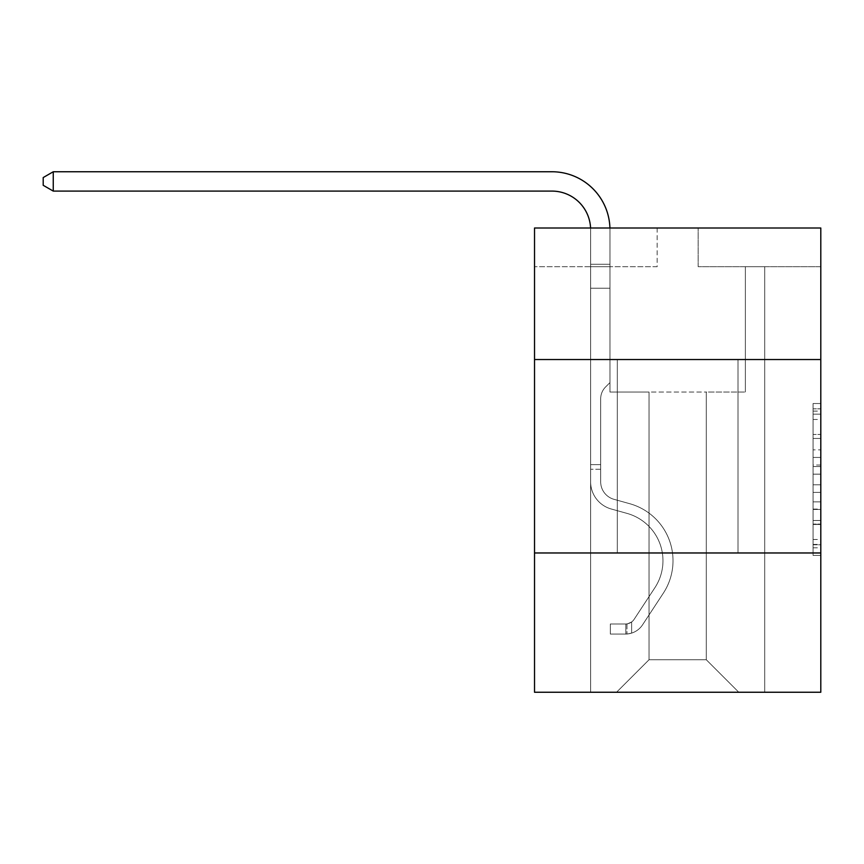 <?xml version="1.0" encoding="UTF-8"?>
<svg xmlns="http://www.w3.org/2000/svg" width="864" height="864" viewBox="0 0 864 864"><rect width="100%" height="100%" fill="white"/><g stroke="black" fill="none" stroke-linecap="round" stroke-linejoin="round"><path stroke-width="0.65" stroke-dasharray="4.32 3.24" d="M813.067 449.852L813.067 474.152L820.8 474.152L820.8 547.819L820.8 411.113L820.8 474.152L813.067 474.152L813.067 408.834L813.067 555.412L813.067 403.52L813.067 544.784L820.8 544.784L813.067 544.784L820.8 544.784L813.067 544.784L813.067 520.484L813.067 555.412L820.8 555.412L820.8 403.52L820.8 544.406L820.8 484.78L813.067 484.78L820.8 484.78L820.8 520.484L820.8 414.158L813.067 414.158L820.8 414.158L820.8 555.412L820.8 411.113L820.8 555.412L813.067 555.412L813.067 403.52L820.8 403.52L820.8 411.113L820.8 403.52L820.8 411.113L820.8 403.52L820.8 408.834L820.8 403.52L813.067 403.52L813.067 414.158L820.8 414.158L813.067 414.158L813.067 449.852L820.8 449.852M738.007 359.543L738.007 552.971L617.306 552.971L738.007 552.971L617.306 552.971L738.007 552.971L738.007 359.543L617.306 359.543L617.306 552.971L617.306 359.543L738.007 359.543M820.8 359.543L534.524 359.543L534.524 228.01L820.8 228.01L698.166 228.01L820.8 228.01L820.8 359.543L534.524 359.543L820.8 359.543L820.8 692.248L534.524 692.248L534.524 552.971L820.8 552.971L534.524 552.971L534.524 359.543M820.8 465.037L820.8 457.445L820.8 465.037L813.067 465.037L813.067 434.473L813.067 524.47L813.067 501.876L820.8 501.876L813.067 501.876L813.067 555.412L820.8 555.412L813.067 555.412L820.8 555.412L813.067 555.412L813.067 403.52L820.8 403.52L813.067 403.52L820.8 403.52L813.067 403.52L813.067 465.037L820.8 465.037M820.8 266.695L820.8 228.01L820.8 266.695L698.166 266.695L820.8 266.695M706.288 392.04L706.288 659.75L738.785 692.248L764.705 692.248L764.705 266.695L745.362 266.695L764.705 266.695L745.362 266.695L764.705 266.695L745.362 266.695L764.705 266.695L745.362 266.695L764.705 266.695L745.362 266.695L764.705 266.695L745.362 266.695L764.705 266.695L764.705 692.248L764.705 266.695L764.705 692.248L764.705 266.695L764.705 692.248L764.705 266.695L764.705 692.248L764.705 266.695L764.705 692.248L764.705 266.695L764.705 692.248L616.54 692.248L738.785 692.248L706.288 659.75L738.785 692.248L706.288 659.75L738.785 692.248L706.288 659.75L738.785 692.248L706.288 659.75L738.785 692.248L706.288 659.75L738.785 692.248L706.288 659.75L649.037 659.75L649.037 392.04L649.037 659.75L649.037 392.04L649.037 659.75L616.54 692.248L649.037 659.75L616.54 692.248L649.037 659.75L649.037 392.04L706.288 392.04L706.288 659.75L738.785 692.248L706.288 659.75L706.288 392.04L706.288 659.75L706.288 392.04L706.288 659.75L706.288 392.04L706.288 659.75L706.288 392.04L706.288 659.75L706.288 392.04L706.288 659.75L706.288 392.04L609.962 392.04L609.962 266.695L590.62 266.695L590.62 692.248L616.54 692.248L590.62 692.248L616.54 692.248L590.62 692.248L616.54 692.248L590.62 692.248L616.54 692.248L590.62 692.248L616.54 692.248L590.62 692.248L616.54 692.248L590.62 692.248L590.62 266.695L590.62 692.248L590.62 266.695L590.62 692.248L590.62 266.695L590.62 692.248L590.62 266.695L590.62 692.248L590.62 266.695L590.62 692.248L590.62 266.695L609.962 266.695L590.62 266.695L609.962 266.695L590.62 266.695L609.962 266.695L590.62 266.695L609.962 266.695L590.62 266.695L609.962 266.695L590.62 266.695L609.962 266.695L609.962 392.04L609.962 266.695L609.962 392.04L609.962 266.695L609.962 392.04L609.962 266.695L609.962 392.04L609.962 266.695L609.962 392.04L609.962 266.695L609.962 392.04L649.037 392.04L609.962 392.04L649.037 392.04L609.962 392.04L649.037 392.04L609.962 392.04L649.037 392.04L609.962 392.04L649.037 392.04L609.962 392.04L649.037 392.04L649.037 659.75L616.54 692.248L649.037 659.75L649.037 392.04L649.037 659.75L616.54 692.248L649.037 659.75L649.037 392.04L649.037 659.75L616.54 692.248L649.037 659.75L649.037 392.04L649.037 659.75L616.54 692.248L649.037 659.75L649.037 392.04L649.037 659.75L616.54 692.248L649.037 659.75L706.288 659.75L706.288 392.04L745.362 392.04L706.288 392.04M657.158 266.695L534.524 266.695L657.158 266.695L657.158 228.01L534.524 228.01L657.158 228.01L657.158 266.695M534.524 266.695L534.524 228.01L534.524 266.695M698.166 266.695L698.166 228.01L698.166 266.695M745.362 266.695L745.362 392.04L745.362 266.695M534.524 552.971L820.8 552.971M813.067 474.152L820.8 474.152L813.067 474.152M813.067 408.834L813.067 403.52L813.067 408.834L820.8 408.834L813.067 408.834M813.067 524.092L813.067 492.383L813.067 524.092L820.8 524.092L813.067 524.092M813.067 492.383L813.067 484.78L820.8 484.78L813.067 484.78L813.067 492.383L820.8 492.383L813.067 492.383M813.067 434.473L813.067 414.158L813.067 434.473L820.8 434.473L813.067 434.473M813.067 403.52L820.8 403.52L813.067 403.52L813.067 411.113L813.067 403.52L820.8 403.52M813.067 555.412L820.8 555.412L813.067 555.412L813.067 547.819L813.067 555.412M53.255 191.095L43.2 185.296L43.2 177.563L53.255 171.752L43.2 177.563L53.255 171.752L551.923 171.752A58.028 58.028 0 0 1 609.962 229.781L609.962 264.265L590.62 264.265L590.62 288.198L609.962 288.198L590.62 288.198L590.62 481.799L590.62 288.198L609.962 288.198L609.962 264.265L609.962 382.601L605.599 386.953A16.816 16.816 0 0 0 600.674 398.844L600.674 481.799L600.674 398.844A16.816 16.816 0 0 1 605.599 386.953L609.962 382.601L609.962 264.265L609.962 382.601L605.599 386.953A16.816 16.816 0 0 0 600.674 398.844L600.674 481.799L600.674 398.844A16.816 16.816 0 0 1 605.599 386.953L609.962 382.601L609.962 288.198L609.962 382.601L605.599 386.953A16.816 16.816 0 0 0 600.674 398.844L600.674 481.799A18.187 18.187 0 0 0 613.969 499.316A18.187 18.187 0 0 1 600.674 481.799A18.187 18.187 0 0 0 613.969 499.316A18.187 18.187 0 0 1 600.674 481.799L600.674 398.844A16.816 16.816 0 0 1 605.599 386.953L609.962 382.601L609.962 288.198L609.962 382.601L605.599 386.953L609.962 382.601L609.962 288.198L609.962 382.601L609.962 288.198L590.62 288.198L590.62 481.799A28.242 28.242 0 0 0 611.269 509.004A28.242 28.242 0 0 1 590.62 481.799A28.242 28.242 0 0 0 611.269 509.004A28.242 28.242 0 0 1 590.62 481.799L590.62 464.616L600.674 464.616L590.62 464.616L590.62 481.799A28.242 28.242 0 0 0 611.269 509.004A28.242 28.242 0 0 1 590.62 481.799L590.62 464.616L590.62 481.799A28.242 28.242 0 0 0 611.269 509.004A28.242 28.242 0 0 1 590.62 481.799A28.242 28.242 0 0 0 611.269 509.004A28.242 28.242 0 0 1 590.62 481.799L590.62 464.616L600.674 464.616L600.674 481.799A18.187 18.187 0 0 0 613.969 499.316A18.187 18.187 0 0 1 600.674 481.799L600.674 464.616L600.674 481.799A18.187 18.187 0 0 0 613.969 499.316A18.187 18.187 0 0 1 600.674 481.799A18.187 18.187 0 0 0 613.969 499.316A18.187 18.187 0 0 1 600.674 481.799L600.674 464.616L600.674 481.799A18.187 18.187 0 0 0 613.969 499.316A18.187 18.187 0 0 1 600.674 481.799A18.187 18.187 0 0 0 613.969 499.316L629.716 503.701L613.969 499.316A18.187 18.187 0 0 1 600.674 481.799L600.674 464.616L600.674 481.799A18.187 18.187 0 0 0 613.969 499.316L629.716 503.701L613.969 499.316A18.187 18.187 0 0 1 600.674 481.799A18.187 18.187 0 0 0 613.969 499.316L629.716 503.701L613.969 499.316A18.187 18.187 0 0 1 600.674 481.799A18.187 18.187 0 0 0 613.969 499.316L629.716 503.701A59.195 59.195 0 0 1 663.314 593.19A59.195 59.195 0 0 0 629.716 503.701L613.969 499.316A18.187 18.187 0 0 1 600.674 481.799L600.674 464.616L600.674 481.799A18.187 18.187 0 0 0 613.969 499.316L629.716 503.701A59.195 59.195 0 0 1 663.314 593.19A59.195 59.195 0 0 0 629.716 503.701A59.195 59.195 0 0 1 663.314 593.19A59.195 59.195 0 0 0 629.716 503.701L613.969 499.316L629.716 503.701A59.195 59.195 0 0 1 663.314 593.19A59.195 59.195 0 0 0 629.716 503.701L613.969 499.316L629.716 503.701A59.195 59.195 0 0 1 663.314 593.19A59.195 59.195 0 0 0 629.716 503.701A59.195 59.195 0 0 1 663.314 593.19A59.195 59.195 0 0 0 629.716 503.701L613.969 499.316A18.187 18.187 0 0 1 600.674 481.799A18.187 18.187 0 0 0 613.969 499.316L629.716 503.701A59.195 59.195 0 0 1 663.314 593.19L642.578 624.802L663.314 593.19A59.195 59.195 0 0 0 629.716 503.701A59.195 59.195 0 0 1 663.314 593.19L642.578 624.802L663.314 593.19A59.195 59.195 0 0 0 629.716 503.701A59.195 59.195 0 0 1 663.314 593.19L642.578 624.802L663.314 593.19A59.195 59.195 0 0 0 629.716 503.701L613.969 499.316L629.716 503.701A59.195 59.195 0 0 1 663.314 593.19L642.578 624.802A20.509 20.509 0 0 1 631.627 633.107C625.666 634.37 625.666 634.37 631.627 633.107C625.666 634.37 625.666 634.37 631.627 633.107A20.509 20.509 0 0 0 642.578 624.802L663.314 593.19L642.578 624.802A20.509 20.509 0 0 1 625.817 634.057A20.509 20.509 0 0 0 642.578 624.802A20.509 20.509 0 0 1 631.627 633.107C625.666 634.37 625.666 634.37 631.627 633.107C625.666 634.37 625.666 634.37 631.627 633.107A20.509 20.509 0 0 0 642.578 624.802L663.314 593.19A59.195 59.195 0 0 0 629.716 503.701A59.195 59.195 0 0 1 663.314 593.19L642.578 624.802A20.509 20.509 0 0 1 625.817 634.057A20.509 20.509 0 0 0 642.578 624.802A20.509 20.509 0 0 1 631.627 633.107C625.666 634.37 625.666 634.37 631.627 633.107C625.666 634.37 625.666 634.37 631.627 633.107A20.509 20.509 0 0 0 642.578 624.802L663.314 593.19L642.578 624.802A20.509 20.509 0 0 1 625.817 634.057A20.509 20.509 0 0 0 642.578 624.802A20.509 20.509 0 0 1 631.627 633.107C625.666 634.37 625.666 634.37 631.627 633.107C625.666 634.37 625.666 634.37 631.627 633.107A20.509 20.509 0 0 0 642.578 624.802L663.314 593.19L642.578 624.802A20.509 20.509 0 0 1 625.817 634.057A20.509 20.509 0 0 0 642.578 624.802A20.509 20.509 0 0 1 631.627 633.107C625.666 634.37 625.666 634.37 631.627 633.107C625.666 634.37 625.666 634.37 631.627 633.107A20.509 20.509 0 0 0 642.578 624.802L663.314 593.19A59.195 59.195 0 0 0 629.716 503.701A59.195 59.195 0 0 1 663.314 593.19L642.578 624.802A20.509 20.509 0 0 1 625.817 634.057A20.509 20.509 0 0 0 642.578 624.802A20.509 20.509 0 0 1 631.627 633.107C625.666 634.37 625.666 634.37 631.627 633.107C625.666 634.37 625.666 634.37 631.627 633.107A20.509 20.509 0 0 0 642.578 624.802L663.314 593.19L642.578 624.802A20.509 20.509 0 0 1 625.817 634.057L610.34 634.057L625.817 634.057A20.509 20.509 0 0 0 642.578 624.802L663.314 593.19A59.195 59.195 0 0 0 629.716 503.701L613.969 499.316A18.187 18.187 0 0 1 600.674 481.799L600.674 464.616L600.674 469.26L600.674 464.616L590.62 464.616L590.62 481.799A28.242 28.242 0 0 0 611.269 509.004A28.242 28.242 0 0 1 590.62 481.799A28.242 28.242 0 0 0 611.269 509.004L627.016 513.389L611.269 509.004A28.242 28.242 0 0 1 590.62 481.799L590.62 469.26L590.62 481.799A28.242 28.242 0 0 0 611.269 509.004L627.016 513.389L611.269 509.004A28.242 28.242 0 0 1 590.62 481.799A28.242 28.242 0 0 0 611.269 509.004L627.016 513.389L611.269 509.004A28.242 28.242 0 0 1 590.62 481.799A28.242 28.242 0 0 0 611.269 509.004L627.016 513.389A49.129 49.129 0 0 1 654.912 587.671A49.129 49.129 0 0 0 627.016 513.389A49.129 49.129 0 0 1 654.912 587.671A49.129 49.129 0 0 0 627.016 513.389L611.269 509.004A28.242 28.242 0 0 1 590.62 481.799A28.242 28.242 0 0 0 611.269 509.004L627.016 513.389A49.129 49.129 0 0 1 654.912 587.671A49.129 49.129 0 0 0 627.016 513.389L611.269 509.004L627.016 513.389A49.129 49.129 0 0 1 654.912 587.671A49.129 49.129 0 0 0 627.016 513.389A49.129 49.129 0 0 1 654.912 587.671A49.129 49.129 0 0 0 627.016 513.389L611.269 509.004L627.016 513.389A49.129 49.129 0 0 1 654.912 587.671A49.129 49.129 0 0 0 627.016 513.389A49.129 49.129 0 0 1 654.912 587.671L634.165 619.283L654.912 587.671A49.129 49.129 0 0 0 627.016 513.389L611.269 509.004A28.242 28.242 0 0 1 590.62 481.799A28.242 28.242 0 0 0 611.269 509.004L627.016 513.389A49.129 49.129 0 0 1 654.912 587.671L634.165 619.283L654.912 587.671A49.129 49.129 0 0 0 627.016 513.389A49.129 49.129 0 0 1 654.912 587.671L634.165 619.283L654.912 587.671A49.129 49.129 0 0 0 627.016 513.389A49.129 49.129 0 0 1 654.912 587.671L634.165 619.283A10.444 10.444 0 0 1 631.627 621.972C625.763 624.661 625.763 624.661 631.627 621.972C625.763 624.661 625.763 624.661 631.627 621.972A10.444 10.444 0 0 0 634.165 619.283L654.912 587.671L634.165 619.283A10.444 10.444 0 0 1 625.817 623.992A10.444 10.444 0 0 0 634.165 619.283A10.444 10.444 0 0 1 631.627 621.972C625.763 624.661 625.763 624.661 631.627 621.972C625.763 624.661 625.763 624.661 631.627 621.972A10.444 10.444 0 0 0 634.165 619.283L654.912 587.671A49.129 49.129 0 0 0 627.016 513.389L611.269 509.004L627.016 513.389A49.129 49.129 0 0 1 654.912 587.671L634.165 619.283A10.444 10.444 0 0 1 625.817 623.992A10.444 10.444 0 0 0 634.165 619.283A10.444 10.444 0 0 1 631.627 621.972C625.763 624.661 625.763 624.661 631.627 621.972C625.763 624.661 625.763 624.661 631.627 621.972A10.444 10.444 0 0 0 634.165 619.283L654.912 587.671L634.165 619.283A10.444 10.444 0 0 1 625.817 623.992A10.444 10.444 0 0 0 634.165 619.283A10.444 10.444 0 0 1 631.627 621.972C625.763 624.661 625.763 624.661 631.627 621.972C625.763 624.661 625.763 624.661 631.627 621.972A10.444 10.444 0 0 0 634.165 619.283L654.912 587.671L634.165 619.283A10.444 10.444 0 0 1 625.817 623.992A10.444 10.444 0 0 0 634.165 619.283A10.444 10.444 0 0 1 631.627 621.972C625.763 624.661 625.763 624.661 631.627 621.972C625.763 624.661 625.763 624.661 631.627 621.972A10.444 10.444 0 0 0 634.165 619.283L654.912 587.671A49.129 49.129 0 0 0 627.016 513.389A49.129 49.129 0 0 1 654.912 587.671L634.165 619.283A10.444 10.444 0 0 1 625.817 623.992A10.444 10.444 0 0 0 634.165 619.283A10.444 10.444 0 0 1 631.627 621.972A10.444 10.444 0 0 0 634.165 619.283L654.912 587.671L634.165 619.283A10.444 10.444 0 0 1 625.817 623.992L610.34 624.002L610.34 634.057L610.34 624.002L625.817 623.992L625.817 634.057L610.34 634.057L625.817 634.057L625.817 623.992L610.34 624.002L610.34 634.057L610.34 624.002L625.817 623.992L625.817 634.057L610.34 634.057L625.817 634.057L625.817 623.992L610.34 624.002L610.34 634.057L610.34 624.002L625.817 623.992L625.817 634.057L610.34 634.057L625.817 634.057L625.817 623.992L610.34 624.002L610.34 634.057L610.34 624.002L625.817 623.992L625.817 634.057L610.34 634.057L625.817 634.057L625.817 623.992L610.34 624.002L610.34 634.057L610.34 624.002L625.817 623.992L625.817 634.057L610.34 634.057L625.817 634.057L625.817 623.992L610.34 624.002L625.817 623.992L625.817 634.057L625.817 623.992A10.444 10.444 0 0 0 634.165 619.283L654.912 587.671A49.129 49.129 0 0 0 627.016 513.389L611.269 509.004A28.242 28.242 0 0 1 590.62 481.799L590.62 229.781A38.686 38.686 0 0 0 551.923 191.095L53.255 191.095L53.255 171.752L551.923 171.752A58.028 58.028 0 0 1 609.962 229.781L609.962 288.198L590.62 288.198L590.62 229.781A38.686 38.686 0 0 0 590.576 228.01A38.686 38.686 0 0 1 590.62 229.781A38.686 38.686 0 0 0 551.923 191.095L53.255 191.095L43.2 185.296L43.2 177.563L43.2 185.296L53.255 191.095L53.255 171.752L53.255 191.095L43.2 185.296L43.2 177.563L53.255 171.752L43.2 177.563L43.2 185.296L53.255 191.095L53.255 171.752L551.923 171.752A58.028 58.028 0 0 1 609.962 229.781L609.962 264.265L590.62 264.265L590.62 288.198L590.62 264.265L609.962 264.265L609.962 382.601L605.599 386.953A16.816 16.816 0 0 0 600.674 398.844A16.816 16.816 0 0 1 605.599 386.953L609.962 382.601L609.962 288.198L590.62 288.198L590.62 229.781A38.686 38.686 0 0 0 551.923 191.095L53.255 191.095L43.2 185.296L43.2 177.563L53.255 171.752L53.255 191.095L53.255 171.752L43.2 177.563L43.2 185.296L53.255 191.095L43.2 185.296L43.2 177.563L53.255 171.752L551.923 171.752A58.028 58.028 0 0 1 609.962 229.781L609.962 264.265L590.62 264.265L590.62 229.781A38.686 38.686 0 0 0 590.576 228.01A38.686 38.686 0 0 1 590.62 229.781A38.686 38.686 0 0 0 551.923 191.095L53.255 191.095L53.255 171.752L53.255 191.095L43.2 185.296L53.255 191.095L53.255 171.752L43.2 177.563L43.2 185.296L43.2 177.563L53.255 171.752L551.923 171.752A58.028 58.028 0 0 1 609.962 229.781L609.962 288.198L609.962 264.265L590.62 264.265L590.62 288.198L590.62 264.265L609.962 264.265L609.962 288.198L590.62 288.198L590.62 229.781A38.686 38.686 0 0 0 551.923 191.095L53.255 191.095L551.923 191.095L53.255 191.095L551.923 191.095L53.255 191.095L53.255 171.752L43.2 177.563L43.2 185.296L53.255 191.095L551.923 191.095L53.255 191.095L53.255 171.752L551.923 171.752A58.028 58.028 0 0 1 609.962 229.781L609.962 264.265L590.62 264.265L590.62 229.781A38.686 38.686 0 0 0 590.576 228.01A38.686 38.686 0 0 1 590.62 229.781A38.686 38.686 0 0 0 551.923 191.095M590.62 264.265L609.962 264.265L590.62 264.265L590.62 229.781L590.62 481.799L590.62 288.198L609.962 288.198L609.962 229.781L609.962 264.265L590.62 264.265L590.62 229.781L590.62 481.799L590.62 288.198L609.962 288.198L590.62 288.198L590.62 481.799L590.62 288.198L609.962 288.198L609.962 229.781L609.962 264.265L590.62 264.265L590.62 229.781L590.62 288.198L609.962 288.198L609.962 229.781L609.962 264.265L590.62 264.265M600.674 481.799L600.674 398.844A16.816 16.816 0 0 1 605.599 386.953A16.816 16.816 0 0 0 600.674 398.844A16.816 16.816 0 0 1 605.599 386.953A16.816 16.816 0 0 0 600.674 398.844L600.674 481.799M551.923 171.752A58.028 58.028 0 0 1 609.962 229.781A58.028 58.028 0 0 0 551.923 171.752A58.028 58.028 0 0 1 609.962 229.781A58.028 58.028 0 0 0 551.923 171.752A58.028 58.028 0 0 1 609.962 229.781A58.028 58.028 0 0 0 609.93 228.01M600.674 464.616L590.62 464.616L590.62 469.26L590.62 464.616L600.674 464.616M609.962 382.601L605.599 386.953L609.962 382.601M631.627 621.972C625.763 624.661 625.763 624.661 631.627 621.972C625.763 624.661 625.763 624.661 631.627 621.972L631.627 633.107L631.627 621.972M610.34 634.057L610.34 624.002L610.34 634.057M813.067 520.484L820.8 520.484L813.067 520.484M813.067 509.09L820.8 509.09M813.067 438.458L820.8 438.458L813.067 438.458M813.067 411.113L820.8 411.113M813.067 547.819L820.8 547.819M813.067 539.471L820.8 539.471M813.067 419.472L820.8 419.472M813.067 466.56L820.8 466.56L813.067 466.56M813.067 509.468L820.8 509.468L813.067 509.468M813.067 524.47L820.8 524.47L813.067 524.47M813.067 457.445L820.8 457.445L813.067 457.445M600.674 469.26L590.62 469.26L600.674 469.26M813.067 544.406L820.8 544.406M813.067 544.784L820.8 544.784M813.067 414.158L820.8 414.158M626.983 623.884L626.983 634.003L626.983 623.884"/><path stroke-width="1.3" d="M534.524 359.543L820.8 359.543L820.8 228.01L534.524 228.01L534.524 692.248L820.8 692.248L820.8 552.971L534.524 552.971M820.8 552.971L820.8 359.543M551.923 191.095A38.686 38.686 0 0 1 590.576 228.01A38.686 38.686 0 0 0 551.923 191.095A38.686 38.686 0 0 1 590.576 228.01A38.686 38.686 0 0 0 551.923 191.095A38.686 38.686 0 0 1 590.576 228.01A38.686 38.686 0 0 0 551.923 191.095L53.255 191.095L43.2 185.296L43.2 177.563L53.255 171.752L551.923 171.752A58.028 58.028 0 0 1 609.93 228.01M53.255 191.095L53.255 171.752L551.923 171.752"/></g></svg>
